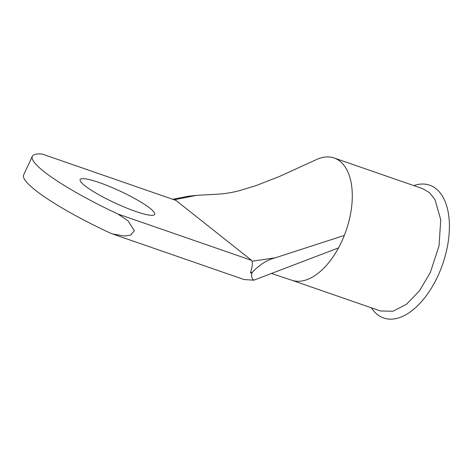 <?xml version="1.0" encoding="UTF-8"?>
<svg xmlns="http://www.w3.org/2000/svg" width="473" height="473" viewBox="0 0 473 473"><rect width="100%" height="100%" fill="white"/><g stroke="black" fill="none" stroke-linecap="round" stroke-linejoin="round"><path stroke-width="0.71" d="M422.838 188.745L429.567 192.718L434.947 199.446L440.724 219.738L439.068 245.753L430.3 272.554L419.456 290.836L406.502 304.263L392.974 311.252L380.481 310.974L291.806 280.247M371.382 307.822A70.276 38.147 -70.9 0 0 437.767 276.244A70.276 38.147 -70.9 0 0 447.186 207.73A70.276 38.147 -70.9 0 0 413.745 185.587M99.218 182.56A41.127 6.445 25 0 0 80.15 179.616A41.127 6.445 25 0 0 97.337 193.889A41.127 6.445 25 0 0 135.639 211.425A41.127 6.445 25 0 0 154.701 214.375A41.127 6.445 25 0 0 137.513 200.103A41.127 6.445 25 0 0 99.218 182.56M344.32 235.436A64.683 35.114 109.1 0 1 341.583 241.804A64.683 35.114 109.1 0 1 338.508 247.911L253.835 280.182L244.133 279.561L112.586 233.969L124.653 236.021L130.714 235.075L134.344 230.653L128.006 220.779L117.937 214.038A102.86 16.117 -155 0 1 32.318 156.338A102.86 16.117 -155 0 1 42.263 154.074L175.915 200.392L251.583 260.363L252.121 261.22L275.304 257.809L344.32 235.436A64.683 35.114 109.1 0 0 334.121 157.988L422.844 188.739M173.012 199.198L188.692 196.2L196.496 195.355L218.171 194.149C224.586 193.782 231.463 192.677 238.806 190.832L255.727 185.723L279.271 176.553L315.834 159.856A64.683 35.114 109.1 0 1 334.121 157.988M32.318 156.338L23.65 174.921A102.86 16.117 -155 0 0 109.269 232.627L112.586 233.969M275.304 257.809C267.068 259.89 259.393 264.756 252.269 272.395L251.849 273.299C251.264 276.474 251.92 278.768 253.835 280.182M252.269 272.395L250.454 272.815C252.109 267.706 252.665 263.839 252.121 261.22M196.496 195.355L174.519 199.718M338.508 247.911A64.683 35.114 109.1 0 1 291.924 280.282A64.683 35.114 109.1 0 1 291.758 280.229M175.915 200.392L42.263 154.074M117.937 214.038L251.583 260.363M250.454 272.815L251.849 273.299M291.924 280.282L271.437 273.471"/></g></svg>
